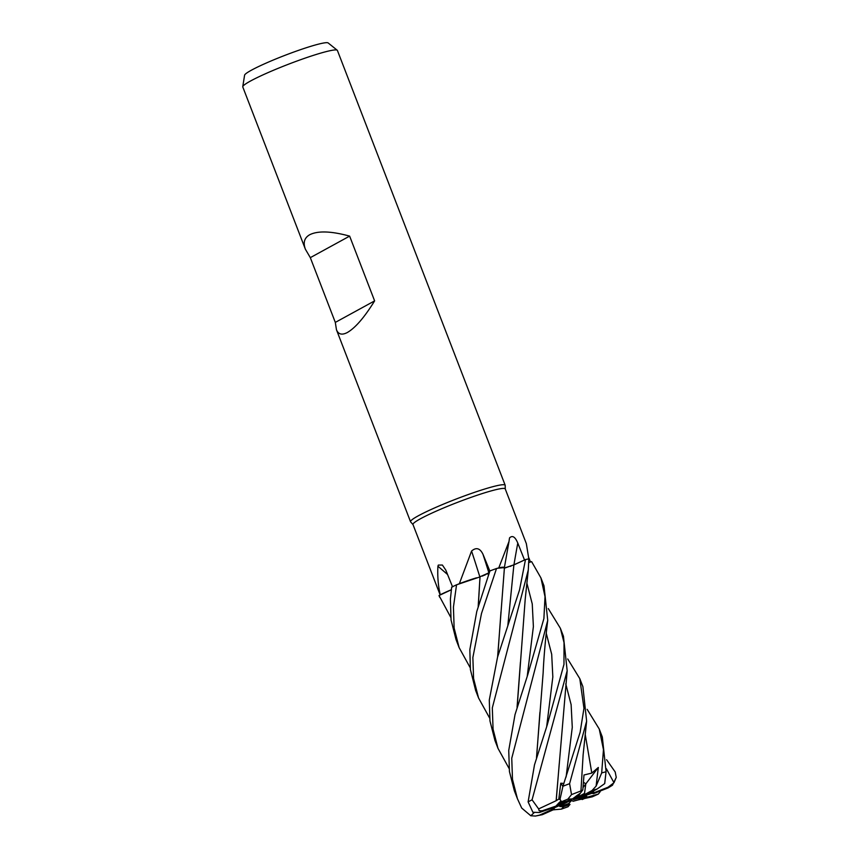 <?xml version="1.0" encoding="UTF-8"?>
<svg xmlns="http://www.w3.org/2000/svg" width="859" height="859" viewBox="0 0 859 859"><rect width="100%" height="100%" fill="white"/><g stroke="black" fill="none" stroke-linecap="round" stroke-linejoin="round"><path stroke-width="1.29" d="M450.739 617.288L439.035 595.512L451.319 589.789L440.227 594.89A49.446 4.649 158.9 0 1 440.27 594.75C438.197 585.967 437.403 576.453 437.907 566.231L438.315 565.072L442.385 565.039L445.778 570.054L452.564 586.901M528.876 559.209A49.446 4.649 158.9 0 0 528.854 559.209A35.595 3.35 158.9 0 0 528.876 559.209L526.352 543.672L505.242 488.932A49.446 4.649 158.9 0 0 471.462 497.211A49.446 4.649 158.9 0 0 420.459 518.772A49.446 4.649 158.9 0 0 412.986 524.538L440.152 594.933M505.264 489.007L505.199 485.41A50.713 4.767 158.9 0 0 505.167 485.238A50.713 4.767 158.9 0 0 470.528 493.732A50.713 4.767 158.9 0 0 418.215 515.851A50.713 4.767 158.9 0 0 410.548 521.757A50.713 4.767 158.9 0 0 410.645 521.896L413.018 524.613M505.167 485.238L337.404 50.456A50.713 4.767 158.9 0 0 337.233 50.241A50.713 4.767 158.9 0 0 301.509 59.389A50.713 4.767 158.9 0 0 250.441 81.057A50.713 4.767 158.9 0 0 242.753 86.695A50.713 4.767 158.9 0 0 242.786 86.963L305.396 249.239C302.937 242.614 304.387 237.771 309.734 234.722C317.97 230.631 331.263 231.103 349.634 236.118L310.314 257.646L305.396 249.239M349.634 236.118L374.621 300.886C364.506 317.25 355.454 327.773 347.444 332.454C342.032 335.332 338.371 334.43 336.46 329.749L335.311 322.404L310.314 257.646M585.806 795.702L586.45 796.218L573.404 799.654L591.883 793.319A22.817 2.147 158.9 0 0 593.548 791.762M559.198 805.656L560.755 805.42L559.821 806.547A22.817 2.147 158.9 0 0 568.69 803.552L571.772 800.32L573.039 801.286L578.032 799.933A22.817 2.147 158.9 0 0 586.45 796.218L587.535 797.098L598.379 794.07L592.334 796.808A38.032 3.576 158.9 0 0 597.424 794.414M559.821 806.547L563.697 806.633L561.453 809.103L553.164 809.854M551.478 808.373A22.817 2.147 158.9 0 0 553.604 808.169L569.635 800.985L560.755 805.42M337.233 50.241L328.159 42.95A44.851 4.22 158.9 0 0 296.559 51.046A44.851 4.22 158.9 0 0 251.386 70.213A44.851 4.22 158.9 0 0 244.59 75.195L242.753 86.695M528.919 557.931L530.465 562.011A49.446 4.649 158.9 0 0 530.465 562.011L528.822 562.602M530.475 562.011L531.603 561.614L540.923 577.903L545.014 596.661L543.897 618.566L527.823 674.519L515.024 714.613L508.732 750.433L509.441 771.554L514.348 790.742L517.419 798.709L512.49 779.414L511.749 758.261L547.731 620.338L544.005 585.881L540.923 577.903M504.416 567.96L504.34 567.606A35.595 3.35 158.9 0 0 498.789 567.842L508.99 541.514L509.527 537.917C512.426 535.082 515.175 536.8 517.784 543.081L524.527 560.004L513.886 564.835L504.136 568.143M498.789 567.842A49.446 4.649 158.9 0 0 497.715 568.218L504.34 567.606M524.505 560.014L513.886 564.911L525.493 559.563L519.523 589.983L497.533 657.232L489.286 700.031L489.974 720.98L494.956 740.479M479.827 576.84A856.691 245.953 82.8 0 0 471.58 551.027C476.176 547.076 479.977 548.149 482.962 554.238L489.866 571.085M478.291 606.143L480.031 576.894L456.054 584.99L476.498 577.828A35.595 3.35 158.9 0 0 459.361 583.658L471.58 551.027M459.361 583.658A49.446 4.649 158.9 0 0 458.459 584.077L476.498 577.828M489.619 718.038L478.549 697.959L473.577 678.503L472.869 657.5L481.491 613.487L496.513 568.518L497.715 568.218M490.07 570.655L488.782 572.942L490.07 570.655L488.792 572.867L479.709 576.904M447.582 574.531A856.691 781.11 93.6 0 0 437.907 566.231M440.227 594.89L451.329 589.725A35.595 3.35 158.9 0 0 440.27 594.75M470.174 667.668L459.114 647.589L454.132 628.079L453.434 607.12L456.548 584.807L458.459 584.077M504.34 568.186C504.813 566.983 502.096 567.123 496.201 568.594C502.096 567.123 504.813 566.983 504.34 568.186M510.987 566.145L510.386 566.382M478.184 606.518L480.009 576.786M487.858 573.619L487.032 574.048M485.185 574.907L484.455 575.229M483.005 575.809L482.243 576.099M374.621 300.886L335.311 322.404M574.993 798.859L586.246 794.156M591.883 793.319L593.526 793.641A22.817 2.147 158.9 0 0 593.988 792.889A22.817 2.147 158.9 0 0 593.902 792.782L593.301 791.107L593.515 791.676L574.854 798.999M563.934 801.608L558.135 803.594L560.637 801.297L555.88 806.118A22.817 2.147 158.9 0 0 554.86 806.665A22.817 2.147 158.9 0 0 552.702 807.954L539.366 812.517L532.891 812.27L528.113 801.898L534.491 764.875L547.258 724.889L563.976 664.361L564.019 642.575L560.369 628.283L563.44 636.251L567.176 670.75L532.065 799.815A50.713 4.767 158.9 0 0 528.51 801.683A50.713 4.767 158.9 0 0 528.113 801.898M575.927 796.261L580.426 793.115L578.182 796.132L575.927 796.261M587.148 709.341L599.249 729.033L602.32 737.011L606.078 771.575L604.672 783.623L597.177 788.981L589.188 793.351A22.817 2.147 158.9 0 0 584.303 794.747L585.806 783.891L583.497 782.238L585.806 783.891L584.56 793.351L574.349 798.945L578.182 796.132M556.675 805.162L570.537 800.491L557.115 805.42M570.269 799.75L571.74 799.665M571.869 799.869L568.014 800.652M599.249 729.033L603.458 749.649L601.687 772.917L596.103 786.114L598.315 767.463L583.046 787.52M555.88 806.118L542.179 810.81L539.13 810.703L538.636 808.91L532.065 799.815M598.315 767.463L591.808 773.079L583.991 774.99L582.821 789.893L580.426 793.115L572.438 798.902A22.817 2.147 158.9 0 0 565.974 801.501L561.485 801.758L560.014 799.267L562.946 786.243L580.136 732.233L583.959 708.31L579.804 678.664L582.885 686.642L586.633 721.163L569.603 783.676A50.713 4.767 158.9 0 0 562.946 786.243M439.035 595.512A50.713 4.767 158.9 0 0 439.067 595.641L439.668 597.209M606.583 759.721L615.194 771.951L616.247 777.384L613.981 782.732L606.347 768.698M456.548 584.807A50.713 4.767 158.9 0 0 451.673 587.159L450.384 599.228L451.061 619.973L456.032 639.601L459.114 647.589M534.062 812.711L530.808 815.771L521.703 808.061L517.419 798.709M489.909 570.945L476.777 611.49L469.841 649.64L470.388 669.515L475.65 690.453M509.054 768.418L497.984 748.339L493.066 729.173L492.314 707.88L528.285 569.968L528.843 558.908A50.713 4.767 158.9 0 0 525.493 559.563M504.212 568.25L513.886 564.835M482.533 575.992L488.792 572.867M580.867 790.978L571.514 794.607L569.603 783.676M580.963 790.86L583.111 755.018L586.633 721.163M582.821 789.883L580.899 790.946M536.499 757.659L543.135 672.951C543.844 657.081 545.379 639.547 547.731 620.338M536.607 757.284L539.914 712.261M548.278 608.591L560.369 628.283M497.619 656.91L504.416 567.842M497.737 656.534L500.969 611.887M600.151 791.042L600.183 791.665L599.518 791.289M517.172 706.914L525.214 599.153L528.285 569.968M517.064 707.279L520.425 662.149M567.713 658.971L579.804 678.664M563.912 783.419L560.755 783.215L558.801 799.095L556.224 800.652L559.263 763.522M556.267 800.663L538.636 808.91M556.138 800.631L567.187 670.75M572.438 798.902L567.853 799.16L571.514 794.607M551.124 808.491L551.993 809.554L539.484 815.148L535.468 816.05L530.808 815.771M578.032 799.933L592.334 796.808M600.183 791.665L598.379 794.07M593.526 793.641L608.075 787.928L612.456 785.233L616.247 777.384M535.468 816.05L542.351 814.686L554.495 809.253L553.604 808.169M562.881 786.404L560.755 783.215M496.513 568.518A50.713 4.767 158.9 0 0 489.92 570.934M558.801 799.095L560.057 799.546M613.981 782.732L608.043 787.241L593.902 792.782M596.103 786.114L592.044 790.505L584.303 794.747M582.177 799.546A22.817 2.147 158.9 0 0 587.535 797.098M563.697 806.633A22.817 2.147 158.9 0 0 569.989 804.421L568.69 803.552M551.993 809.554A22.817 2.147 158.9 0 0 554.495 809.253M561.453 809.103L567.982 806.773L569.989 804.421M513.94 564.814A856.251 458.609 90.3 0 1 517.784 543.081M488.868 572.738A856.251 245.824 82.8 0 0 482.962 554.238M591.808 773.079L585.183 734.22M546.668 726.617L552.831 676.935L551.693 654.29L546.303 633.47M507.798 625.857L513.886 564.911M488.363 575.423L488.782 572.942M527.233 676.226L533.385 626.555L532.247 603.92L526.868 583.1M566.102 777.008L572.277 727.315L571.128 704.67L565.748 683.839M539.484 815.148A38.032 3.576 158.9 0 0 542.351 814.686M567.853 799.16A38.032 3.576 158.9 0 0 561.485 801.758M606.057 771.79A50.713 4.767 158.9 0 0 601.687 772.917M608.075 787.928A38.032 3.576 158.9 0 0 608.043 787.241M597.177 788.981A38.032 3.576 158.9 0 0 592.044 790.505M561.807 808.92A38.032 3.576 158.9 0 0 568.186 806.633M542.179 810.81A38.032 3.576 158.9 0 0 539.366 812.517M410.548 521.757L336.46 329.749M504.351 567.778L508.99 541.514M475.467 689.992L478.549 697.959M494.902 740.361L497.984 748.339M606.078 771.575L604.757 783.387"/></g></svg>
